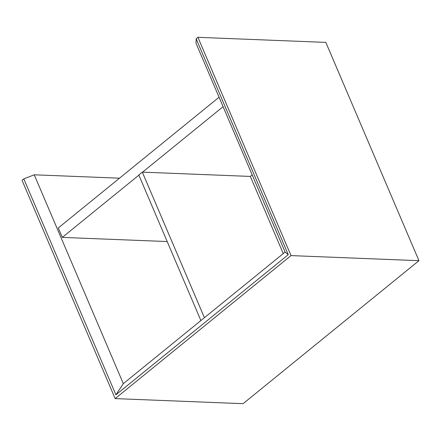 <?xml version="1.0" encoding="UTF-8"?>
<svg xmlns="http://www.w3.org/2000/svg" width="441" height="441" viewBox="0 0 441 441"><rect width="100%" height="100%" fill="white"/><g stroke="black" fill="none" stroke-linecap="round" stroke-linejoin="round"><path stroke-width="0.66" d="M123.315 383.648L34.238 174.801L23.808 178.886L115.911 394.816L123.315 383.648L285.112 252.092L288.254 254.678L196.157 38.747L196.03 43.24L285.112 252.092M115.911 394.816L288.254 254.678M23.808 178.886L22.05 180.319L115.156 398.603L291.021 255.604L197.915 37.32L196.157 38.747M119.5 178.186L34.238 174.801M197.915 37.32L325.844 42.397L418.95 260.681L243.085 403.68L115.156 398.603M418.95 260.681L291.021 255.604M219.056 97.229L58.295 227.953L62.319 237.396L138.871 175.149M142.559 172.15L223.085 106.672M167.194 241.558L62.319 237.396M283.254 253.603L250.334 176.428L252.191 174.917M250.334 176.428L142.322 172.139L138.805 175L200.898 320.568M204.415 317.707L142.322 172.139"/></g></svg>
